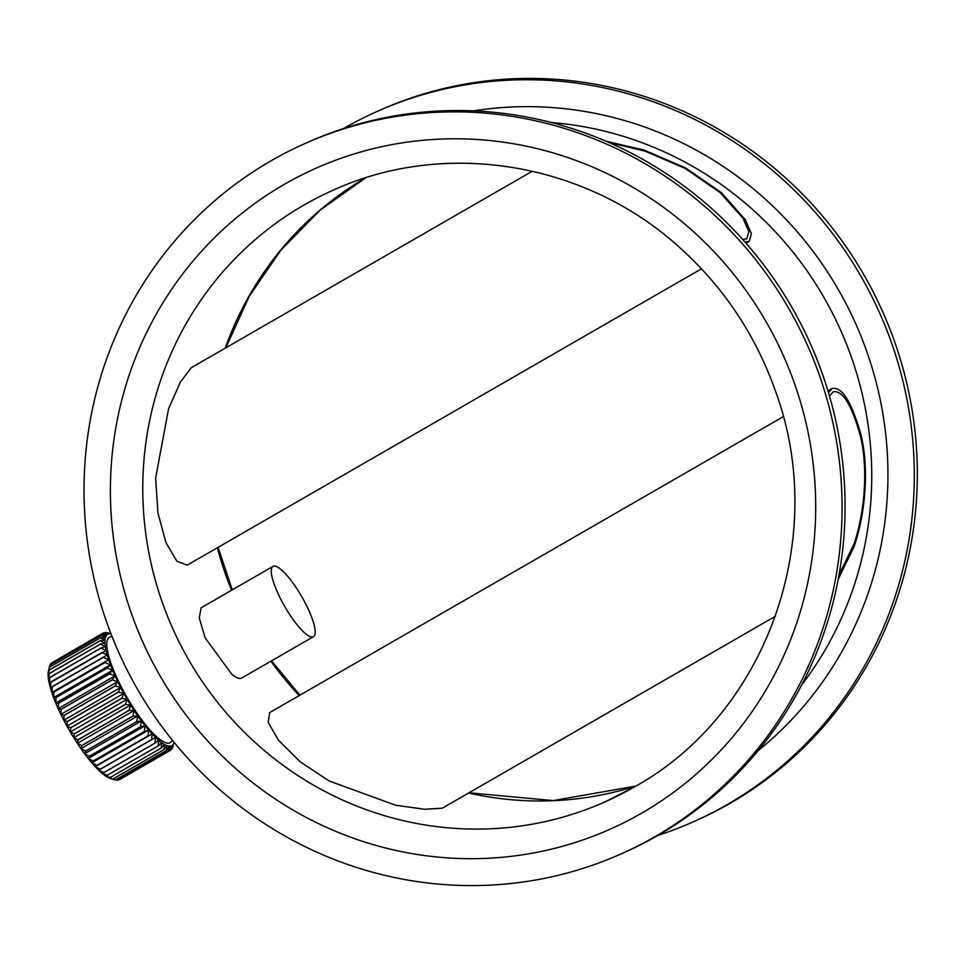 <?xml version="1.0" encoding="UTF-8"?>
<svg xmlns="http://www.w3.org/2000/svg" width="964" height="964" viewBox="0 0 964 964"><rect width="100%" height="100%" fill="white"/><g stroke="black" fill="none" stroke-linecap="round" stroke-linejoin="round"><path stroke-width="1.45" d="M110.968 633.806L107.414 632.733A67.613 16.388 60 0 0 107.365 632.721L110.559 633.794L105.317 632.456A67.613 16.388 60 0 0 105.269 632.456L108.715 633.854L103.558 632.83A67.613 16.388 60 0 0 103.534 632.842L107.221 634.517L102.16 633.842L51.008 663.316A67.613 16.388 60 0 0 50.971 663.353L102.124 633.878L106.076 635.794L101.148 635.493L49.995 664.967A67.613 16.388 60 0 0 49.971 665.015L101.124 635.541L105.305 637.662L100.521 637.746L49.369 667.221L48.622 670.317M104.907 640.096L100.304 640.602L49.152 670.076L48.212 672.764L49.357 667.293L100.509 637.807L104.907 640.096M104.895 643.084L100.473 644.012L49.321 673.487L48.2 675.752L49.14 670.149L100.292 640.674L104.895 643.084M105.257 646.591L101.051 647.941L49.899 677.415L48.562 679.259L49.333 673.571L100.485 644.097L105.257 646.591M106.004 650.567L49.309 683.235L49.923 677.511L101.075 648.037L106.004 650.567M107.112 654.978L50.417 687.645L50.899 681.934L102.051 652.459L107.112 654.978L50.417 687.645M108.583 659.762L53.936 691.887L51.875 692.441L52.261 686.778L103.413 657.303L108.583 659.762L51.875 692.441M110.39 664.895L107.161 667.944L56.008 697.418L53.683 697.562L53.984 692.007L105.136 662.521L110.39 664.895L53.683 697.562M112.523 670.293L109.559 673.74L58.406 703.214L55.816 702.961L56.057 697.538L107.209 668.064L112.523 670.293L55.816 702.961M114.945 675.897L112.258 679.728L61.106 709.215L58.238 708.576L58.455 703.346L109.607 673.86L114.945 675.897L58.238 708.576M117.644 681.669L115.222 685.862L64.07 715.336L60.937 714.348L61.154 709.335L112.306 679.861L117.644 681.669L60.937 714.348M120.584 687.525L118.415 692.044L67.263 721.518L63.865 720.216L64.13 715.457L115.282 685.982L120.584 687.525L63.865 720.216M123.741 693.417L121.826 698.225L70.673 727.7L67.022 726.097L67.335 721.638L118.488 692.164L123.741 693.417L67.022 726.097M127.067 699.261L125.392 704.335L74.24 733.809L70.336 731.953L70.734 727.82L121.886 698.346L127.067 699.261L70.336 731.953M130.526 705.009L129.092 710.311L77.939 739.786L73.794 737.701L74.312 733.917L125.465 704.443L130.526 705.009L73.794 737.701M134.092 710.601L132.875 716.071L81.723 745.546L77.361 743.292L78.012 739.882L129.164 710.408L134.092 710.601L77.361 743.292M137.719 715.951L136.707 721.566L85.555 751.04L80.976 748.642L81.795 745.642L132.948 716.168L137.719 715.951L80.976 748.642M141.359 721.024L140.539 726.736L89.387 756.21L84.627 753.715L85.615 751.137L136.768 721.65L141.359 721.024L84.627 753.715M144.998 725.759L144.335 731.519L93.183 760.994L88.254 758.451L89.447 756.294L140.599 726.82L144.998 725.759L88.254 758.451M148.564 730.097L148.046 735.869L96.894 765.344L91.821 762.801L93.231 761.066L144.383 731.592L148.564 730.097L91.821 762.801M152.035 734.002L151.625 739.725L100.473 769.212L95.291 766.705L96.942 765.404L152.035 734.002L95.291 766.705M155.373 737.412L155.059 743.063L103.907 772.538L98.629 770.116L155.373 737.412M158.542 740.316L158.289 745.835L107.137 775.309L101.786 773.02L103.943 772.586L155.096 743.099L158.542 740.316M161.506 742.666L161.277 748.004L110.125 777.49L104.751 775.369L107.173 775.345L158.325 745.871L161.506 742.666M164.229 744.437L164.001 749.558L112.848 779.045L107.462 777.141L110.161 777.502L161.313 748.028L164.229 744.437M166.676 745.606L166.435 750.486L115.282 779.96L109.92 778.322L112.884 779.057L164.037 749.582L166.676 745.606M115.282 779.96A67.613 16.388 60 0 0 115.306 779.972L166.459 750.486L168.833 746.172L168.543 750.763L117.391 780.238L115.608 779.792M117.391 780.238A67.613 16.388 60 0 0 117.415 780.238L168.567 750.763L170.676 746.124L170.303 750.39L118.319 779.707M119.15 779.864A67.613 16.388 60 0 0 119.162 779.852L170.315 750.378L172.17 745.449L171.688 749.365L170.423 750.1M171.688 749.365A67.613 16.388 60 0 0 171.7 749.353L172.122 748.052M172.701 747.715A67.613 16.388 60 0 0 172.713 747.69L173.291 745.461M104.365 632.986L105.269 632.456M52.249 662.605L103.51 632.842A67.613 16.388 60 0 0 103.51 632.842M50.562 664.63L50.971 663.353M49.393 667.209L49.971 665.015M111.005 633.878A64.227 15.569 60 0 0 108.04 634.143A64.227 15.569 60 0 0 125.465 696.333A64.227 15.569 60 0 0 171.484 745.811A64.227 15.569 60 0 0 174.086 742.316M48.827 669.39L48.501 670.775A64.227 15.569 60 0 0 69.432 730.495A64.227 15.569 60 0 0 110.607 778.551L113.451 779.418M304.516 632.794A40.572 9.833 -120 0 1 278.825 595.27A40.572 9.833 -120 0 1 272.969 566.398A40.572 9.833 -120 0 1 301.744 596.632A40.572 9.833 -120 0 1 313.469 636.698A40.572 9.833 -120 0 1 304.516 632.794M313.469 636.698L241.434 678.186C239.554 678.993 236.421 677.788 232.023 674.559L205.163 637.879L199.259 617.912L201.151 607.778L272.969 566.398M839.017 574.906L853.947 544.142C864.346 513.607 868.504 470.275 860.478 436.379C851.73 404.892 842.632 390.034 833.173 391.818L829.51 396.096M828.51 392.709L832.209 388.468C842.114 386.564 851.718 401.988 860.997 434.728C869.528 470.071 865.021 515.246 853.899 547.106L838.258 579.063M775.538 616.177L442.223 808.218L424.811 809.29L395.65 805.241L329.086 780.961L300.153 761.753L278.476 740.268L268.149 722.313L269.727 712.565L783.286 416.629M742.762 239.494L746.799 238.783L748.895 231.601L742.895 218.081L719.771 192.294L685.115 168.435L645.145 151.131L609.188 142.588M606.067 141.226L643.723 149.962L685.392 167.82L721.409 192.667L745.293 219.635L751.438 233.794L749.197 241.301L745.027 242.048M701.479 268.799L187.185 565.157L176.906 561.241L166.001 542.72L157.903 512.872L155.638 477.927L168.616 408.579L180.473 381.889L191.342 367.682L532.333 171.182M271.065 160.795A388.781 377.069 -114 0 0 126.947 669.715A388.781 377.069 -114 0 0 621.009 853.971A388.781 377.069 -114 0 0 655.014 836.668A388.781 377.069 -114 0 0 799.144 327.748A388.781 377.069 -114 0 0 305.082 143.491A388.781 377.069 -114 0 0 271.065 160.795M657.834 835.439A388.781 377.069 -114 0 0 693.249 821.846L696.261 820.509A388.781 377.069 -114 0 0 730.266 803.205A388.781 377.069 -114 0 0 874.396 294.285A388.781 377.069 -114 0 0 380.334 110.029L377.322 111.366A388.781 377.069 -114 0 0 343.509 128.561M693.249 821.846A388.781 377.069 -114 0 0 727.266 804.542A388.781 377.069 -114 0 0 871.384 295.623A388.781 377.069 -114 0 0 377.322 111.366M621.009 853.971L624.021 852.634A388.781 377.069 -114 0 0 658.026 835.33A388.781 377.069 -114 0 0 802.156 326.41A388.781 377.069 -114 0 0 308.094 142.154L305.082 143.491M112.137 636.782A60.853 14.749 60 0 0 123.958 691.923A60.853 14.749 60 0 0 169.809 742.87A60.853 14.749 60 0 0 172.158 739.942M303.805 205.139A334.689 324.603 66 0 1 333.074 190.245C444.452 139.165 584.943 161.904 678.632 246.603C722.952 286.163 755.137 334.086 775.201 390.372C829.92 537.49 766.79 714.107 634.179 787.046L605.055 801.867A334.689 324.603 66 0 1 179.726 643.253A334.689 324.603 66 0 1 303.805 205.139M641.663 813.158A361.729 350.836 -114 0 0 767.115 323.506A361.729 350.836 -114 0 0 284.428 184.305A361.729 350.836 -114 0 0 158.976 673.957A361.729 350.836 -114 0 0 641.663 813.158M634.324 786.973A334.689 324.603 66 0 1 605.055 801.867M365.416 177.954A334.689 324.603 -114 0 0 225.239 348.149M217.358 547.781A334.689 324.603 -114 0 0 231.589 590.245M270.92 661.22A334.689 324.603 -114 0 0 299.214 695.562M468.637 793.035A334.689 324.603 -114 0 0 635.854 786.082L553.167 800.59L469.01 792.818M758.066 750.739A361.729 350.836 -114 0 0 855.851 324.061A361.729 350.836 -114 0 0 473.529 110.872M551.36 122.524A348.209 337.713 66 0 1 840.861 330.724A348.209 337.713 66 0 1 801.542 685.139M831.739 388.709L827.968 390.878M749.209 241.301L746.003 243.145M365.464 177.942L320.072 210.188L280.922 250.074L249.194 296.394L225.817 347.811M218.069 547.359L232.3 589.835M271.595 660.822L299.864 695.201"/></g></svg>
